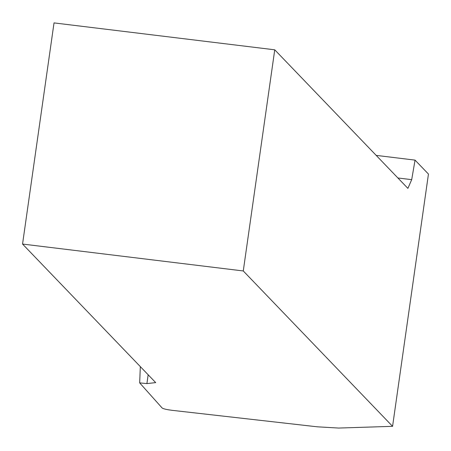 <?xml version="1.0" encoding="UTF-8"?>
<svg xmlns="http://www.w3.org/2000/svg" width="451" height="451" viewBox="0 0 451 451"><rect width="100%" height="100%" fill="white"/><g stroke="black" fill="none" stroke-linecap="round" stroke-linejoin="round"><path stroke-width="0.68" d="M140.329 366.624L139.669 382.882L162.168 408.031C163.442 408.877 166.752 409.638 172.102 410.325L317.369 426.821L338.605 428.055L392.573 426.33L243.275 270.955L274.749 49.813L54.024 22.905L22.55 244.053L243.275 270.955M22.55 244.053L155.691 382.611L146.908 383.592L139.669 382.882M392.573 426.33L428.45 174.063L415.05 160.122L411.695 179.656L407.89 188.377L274.749 49.813M146.908 383.592L148.159 374.775M415.05 160.122L376.19 155.386M397.9 177.976L411.695 179.656"/></g></svg>
